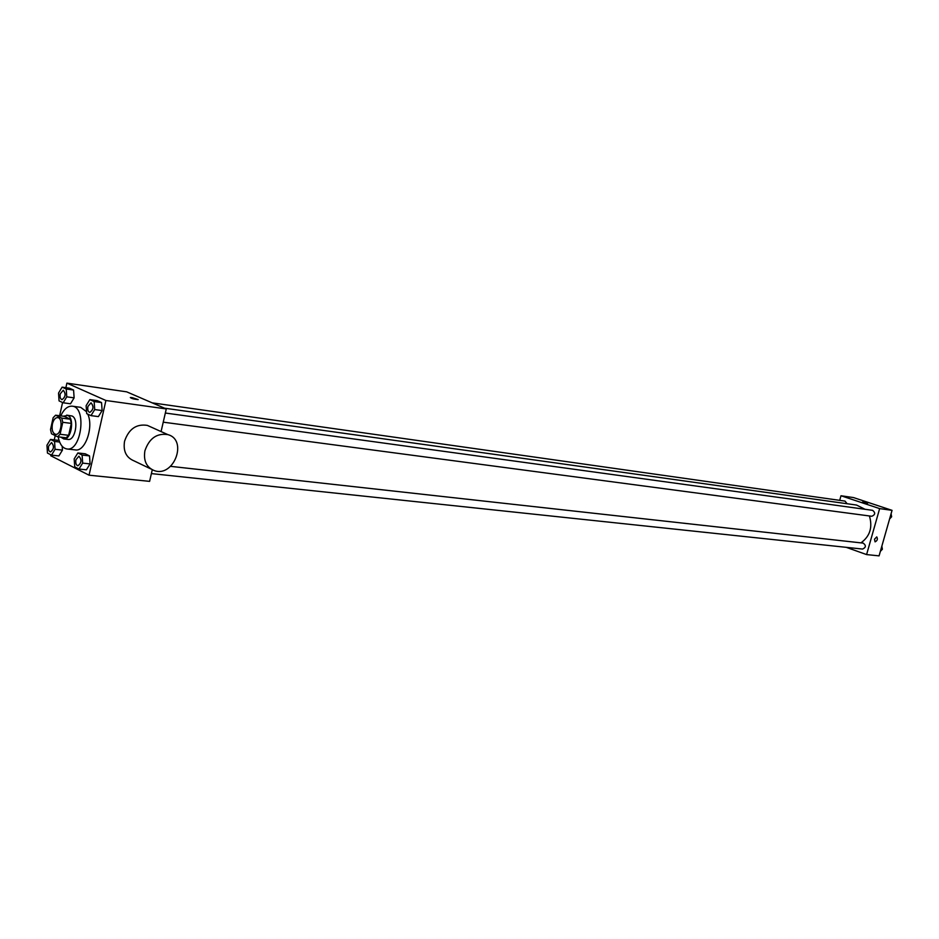 <?xml version="1.0" encoding="UTF-8"?>
<svg xmlns="http://www.w3.org/2000/svg" width="939" height="939" viewBox="0 0 939 939"><rect width="100%" height="100%" fill="white"/><g stroke="black" fill="none" stroke-linecap="round" stroke-linejoin="round"><path stroke-width="1.41" d="M52.42 423.947C53.535 419.745 55.284 417.632 57.678 417.597C63.429 417.914 61.258 435.438 55.601 434.334C52.607 433.208 51.551 429.745 52.42 423.947M51.481 433.759L57.619 436.764L60.096 434.276L62.772 422.304L61.774 418.125L55.601 415.202L53.147 417.714L50.506 429.604L51.481 433.759M61.774 418.125L70.319 419.217L64.134 416.306L55.601 415.202M70.319 419.217L71.317 423.383L62.772 422.304M57.619 436.764L66.176 437.785L68.653 435.309L71.317 423.383M60.871 437.151L63.723 438.936C71.141 440.473 74.967 418.148 67.737 415.437L63.418 416.212M66.681 415.132L71.986 415.989C79.216 418.7 75.402 440.978 67.972 439.44L63.723 438.936M68.653 435.309L60.096 434.276M60.765 415.871C63.922 409.134 67.737 405.906 72.221 406.188C87.01 407.045 81.458 451.753 66.904 448.959C62.514 448.149 59.603 444.1 58.171 436.835M72.221 406.188L80.648 407.326L86.552 411.728M87.785 414.146C93.853 427.175 85.167 451.964 75.355 449.922L66.904 448.959M90.977 415.625L98.384 416.599L102.128 410.566L101.541 402.573L97.233 400.636L89.839 399.615L86.13 405.66L86.693 413.641L90.977 415.625L94.722 409.568L94.146 401.552L89.839 399.615M78.958 469.031L86.388 469.805L90.085 463.913L89.522 455.896L85.273 453.795L77.855 452.962L74.181 458.878L74.733 466.883L78.958 469.031L82.667 463.115L82.104 455.063L77.855 452.962M50.929 454.828L50.729 455.732L89.052 475.193L105.907 400.495L66.892 383.135L65.883 387.69M62.573 402.514L59.638 415.719M55.213 435.59L54.262 439.863M63.171 402.784L70.519 403.782L74.122 397.854L73.582 390.049L69.451 388.194L62.115 387.15L58.535 393.089L59.063 400.894L63.171 402.784L66.763 396.833L66.235 389.004L62.115 387.15M51.516 455.122L58.875 455.931L62.444 450.133L62.185 446.295L62.444 450.133L55.072 449.3L54.556 441.436L50.495 439.417L46.95 445.239L47.455 453.068L51.516 455.122L55.072 449.3M57.842 440.285L50.495 439.417M161.074 431.564L166.285 408.935L126.671 391.833L66.892 383.135M166.285 408.935L105.907 400.495M132.106 397.62L138.186 399.591C133.984 399.204 131.366 398.523 130.333 397.526L132.106 397.62M89.052 475.193L149.606 481.367L152.271 469.782M150.897 468.972L134.066 460.885C126.178 457.622 123.009 451.072 124.558 441.213C128.796 428.97 136.39 423.689 147.341 425.39L150.416 426.776M144.911 450.767C149.219 438.337 156.883 432.949 167.881 434.628C188.058 439.886 173.938 477.622 154.407 470.65C146.484 467.387 143.315 460.756 144.911 450.767M164.536 408.183L856.532 505.053L865.054 509.302M869.432 515.957C872.777 527.366 869.937 536.333 860.934 542.871M165.346 413.031L872.601 510.335C875.594 512.753 875.324 514.736 871.791 516.274L163.233 422.174M152.235 402.866L845.018 501.109L847.107 503.738M170.534 466.343L863.211 543.118C866.263 545.453 866.051 547.437 862.589 549.069L151.39 473.596M846.25 547.331L866.591 554.585L879.643 508.609L840.992 495.757L839.701 500.346M866.591 554.585L879.08 555.865L892.05 510.347L879.643 508.609M892.05 510.347L853.551 497.588L840.992 495.757M862.483 502.095L867.542 503.515M874.502 539.209L876.756 536.897C877.918 539.045 877.355 540.7 875.078 541.85L874.502 539.209L875.078 541.85C877.355 540.7 877.918 539.045 876.756 536.897M880.359 551.357L882.378 549.233L881.838 546.193M882.378 549.233L881.017 549.08M881.85 546.146L882.249 548.529M889.597 518.938L891.627 516.779L891.076 513.75M891.627 516.779L890.266 516.591M891.088 513.786L891.498 516.063M51.551 442.562L51.551 442.562C54.392 446.06 54.028 449.194 50.46 451.964L50.424 451.952C48.734 451.319 48.135 449.37 48.628 446.084L51.516 442.562C54.356 446.06 53.993 449.182 50.424 451.952M59.627 442.023L54.556 441.436M58.875 455.931L62.444 450.133M78.958 456.19L78.958 456.19C81.939 459.758 81.576 462.95 77.878 465.791L77.843 465.791C76.071 465.134 75.437 463.127 75.93 459.758L78.923 456.19C81.904 459.746 81.552 462.95 77.843 465.791M86.388 469.805L90.085 463.913L82.667 463.115M90.085 463.913L89.522 455.896L82.104 455.063M89.522 455.896L85.273 453.795M63.289 390.26L63.289 390.26C66.07 393.84 65.648 396.974 62.009 399.662L61.997 399.662C60.331 399.016 59.744 397.091 60.237 393.875L63.253 390.248C66.047 393.84 65.613 396.974 61.974 399.662L62.009 399.662M70.519 403.782L74.122 397.854L66.763 396.833M74.122 397.854L73.582 390.049L66.235 389.004M73.582 390.049L69.451 388.194M91.013 402.796L91.048 402.808C93.982 406.458 93.56 409.662 89.78 412.421L89.745 412.409C88.008 411.752 87.397 409.78 87.902 406.481L91.013 402.796C93.947 406.458 93.524 409.662 89.745 412.409M98.384 416.599L102.128 410.566L94.722 409.568M102.128 410.566L101.541 402.573L94.146 401.552M101.541 402.573L97.233 400.636M147.341 425.39L167.881 434.628"/></g></svg>
